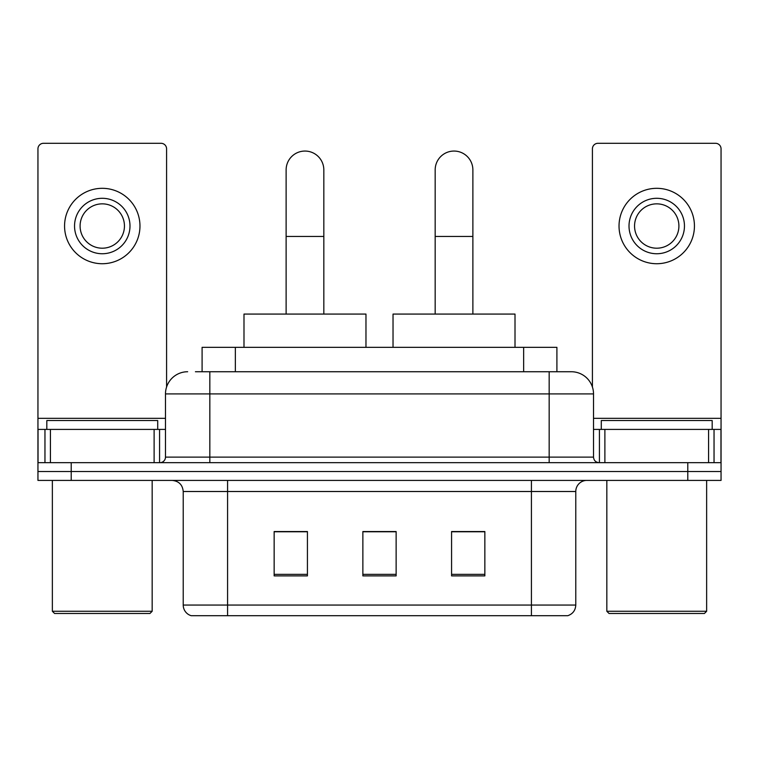 <?xml version="1.0" encoding="UTF-8"?>
<svg xmlns="http://www.w3.org/2000/svg" width="759" height="759" viewBox="0 0 759 759"><rect width="100%" height="100%" fill="white"/><g stroke="black" fill="none" stroke-linecap="round" stroke-linejoin="round"><path stroke-width="1.14" d="M202.093 371.739L202.093 347.337L556.907 347.337L556.907 371.739M195.926 371.739L571.005 371.739M195.424 371.739L209.835 371.739L209.835 393.912L165.481 393.912L165.481 457.127A5.541 5.541 0 0 1 159.931 462.667M187.653 371.739A22.182 22.182 0 0 0 165.481 393.912M571.347 371.739A22.182 22.182 0 0 1 593.519 393.912L593.519 457.127C593.851 460.495 595.701 462.345 599.069 462.667M71.213 462.667L37.95 462.667L37.95 471.538L71.213 471.538L37.95 471.538L37.95 480.409L71.213 480.409L71.213 471.538L687.787 471.538L71.213 471.538L71.213 462.667L687.787 462.667L687.787 471.538L721.05 471.538L687.787 471.538L687.787 480.409L71.213 480.409M687.787 480.409L721.05 480.409L721.05 429.404L721.05 462.667L687.787 462.667M575.777 605.056C575.474 610.369 572.808 613.917 567.798 615.701L531.423 615.701L531.423 605.056L575.777 605.056L575.777 491.5A11.091 11.091 0 0 1 586.868 480.409M183.223 605.056L227.577 605.056L227.577 615.701L531.423 615.701L191.202 615.701A11.091 11.091 0 0 1 183.223 605.056L183.223 491.5C182.558 484.764 178.868 481.073 172.132 480.409M484.849 575.891L484.849 531.537L451.577 531.537L451.577 575.891L484.849 575.891M307.423 575.891L307.423 531.537L274.151 531.537L274.151 575.891L307.423 575.891M396.132 575.891L396.132 531.537L362.868 531.537L362.868 575.891L396.132 575.891M396.132 531.755L362.868 531.755M307.423 531.755L274.151 531.755M484.849 531.755L451.577 531.755M154.115 462.667L154.115 429.404L50.426 429.404L50.426 462.667M166.582 386.995L166.582 148.84A5.541 5.541 0 0 0 161.041 143.299L43.491 143.299A5.541 5.541 0 0 0 37.95 148.84L37.95 429.404L50.426 429.404M154.115 429.404L165.481 429.404M37.95 462.667L37.95 429.404M102.266 198.298A27.722 27.722 0 0 0 74.543 226.021A27.722 27.722 0 0 0 102.266 253.743A27.722 27.722 0 0 0 129.988 226.021A27.722 27.722 0 0 0 102.266 198.298M102.266 203.848A22.182 22.182 0 0 0 80.093 226.021A22.182 22.182 0 0 0 102.266 248.202A22.182 22.182 0 0 0 124.448 226.021A22.182 22.182 0 0 0 102.266 203.848M102.266 263.724A37.703 37.703 0 0 0 139.969 226.021A37.703 37.703 0 0 0 102.266 188.317A37.703 37.703 0 0 0 64.562 226.021A37.703 37.703 0 0 0 102.266 263.724M149.95 613.481L54.582 613.481L52.362 611.27L152.17 611.27L149.95 613.481M52.362 480.409L52.362 611.27M152.17 480.409L152.17 611.27M157.711 429.404L157.711 420.533L46.821 420.533L46.821 429.404M286.124 314.074L286.124 169.912A18.852 18.852 0 0 1 304.976 151.06A18.852 18.852 0 0 1 323.827 169.912A18.852 18.852 0 0 0 304.976 151.06M323.827 314.074L323.827 169.912M365.971 347.337L365.971 314.074L243.99 314.074L243.99 347.337M435.173 314.074L435.173 169.912A18.852 18.852 0 0 1 454.024 151.06A18.852 18.852 0 0 1 472.876 169.912A18.852 18.852 0 0 0 454.024 151.06M472.876 314.074L472.876 169.912M515.01 347.337L515.01 314.074L393.029 314.074L393.029 347.337M708.574 462.667L708.574 429.404L604.885 429.404L604.885 462.667M708.574 429.404L721.05 429.404L721.05 148.84A5.541 5.541 0 0 0 715.509 143.299L597.959 143.299A5.541 5.541 0 0 0 592.418 148.84L592.418 386.995M593.519 429.404L604.885 429.404M656.734 198.298A27.722 27.722 0 0 0 629.012 226.021A27.722 27.722 0 0 0 656.734 253.743A27.722 27.722 0 0 0 684.457 226.021A27.722 27.722 0 0 0 656.734 198.298M656.734 203.848A22.182 22.182 0 0 0 634.552 226.021A22.182 22.182 0 0 0 656.734 248.202A22.182 22.182 0 0 0 678.907 226.021A22.182 22.182 0 0 0 656.734 203.848M656.734 263.724A37.703 37.703 0 0 0 694.438 226.021A37.703 37.703 0 0 0 656.734 188.317A37.703 37.703 0 0 0 619.031 226.021A37.703 37.703 0 0 0 656.734 263.724M704.418 613.481L609.05 613.481L606.83 611.27L706.638 611.27L704.418 613.481M606.83 480.409L606.83 611.27M706.638 480.409L706.638 611.27M712.179 429.404L712.179 420.533L601.289 420.533L601.289 429.404M235.356 371.739L235.356 347.337M523.644 371.739L523.644 347.337M209.835 462.667L209.835 457.127L593.519 457.127M165.481 457.127L209.835 457.127L209.835 393.912L549.165 393.912L549.165 462.667M593.519 393.912L549.165 393.912L549.165 371.739M531.423 480.409L531.423 491.5L183.223 491.5M575.777 491.5L531.423 491.5L531.423 605.056L227.577 605.056L227.577 480.409M396.132 574.354L362.868 574.354M307.423 574.354L274.151 574.354M484.849 574.354L451.577 574.354M165.481 418.313L37.95 418.313M159.57 429.404L159.57 462.667M38.035 429.404L38.035 462.667M44.961 462.667L44.961 429.404M286.124 236.447L323.827 236.447M435.173 236.447L472.876 236.447M721.05 418.313L593.519 418.313M720.965 462.667L720.965 429.404M714.039 429.404L714.039 462.667M599.43 462.667L599.43 429.404"/></g></svg>

